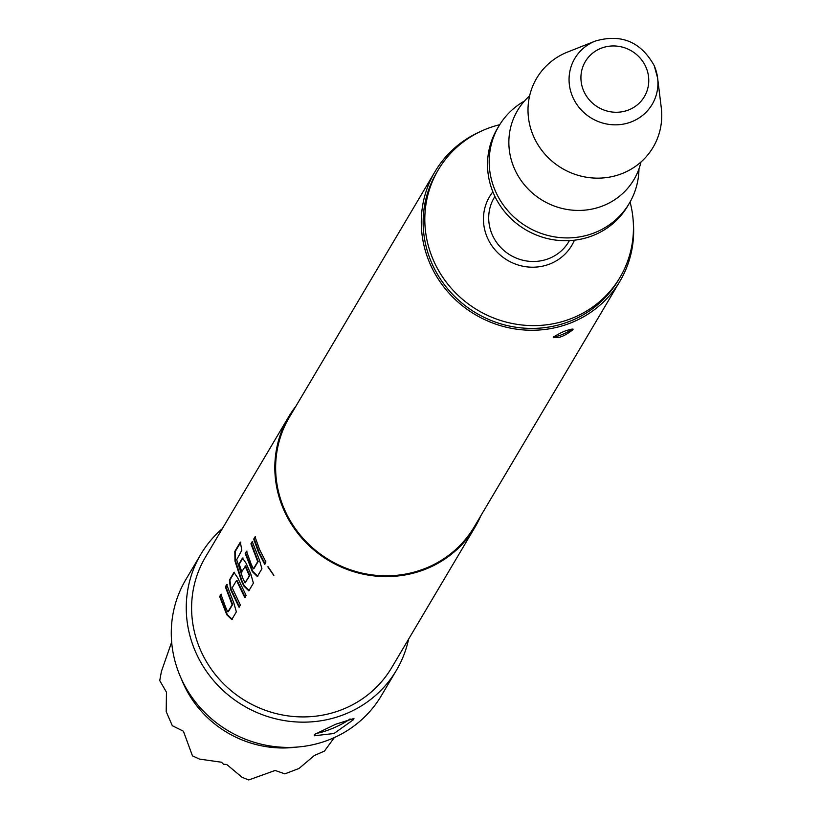 <?xml version="1.0" encoding="UTF-8"?>
<svg xmlns="http://www.w3.org/2000/svg" width="821" height="821" viewBox="0 0 821 821"><rect width="100%" height="100%" fill="white"/><g stroke="black" fill="none" stroke-linecap="round" stroke-linejoin="round"><path stroke-width="1.23" d="M273.824 575.47L267.82 566.839L273.824 575.47M273.875 575.336L268.098 566.798M227.91 611.871L232.148 604.728L225.365 586.892L226.678 584.685L233.8 602.871L236.356 611.861L231.768 619.588L226.76 614.734L219.648 596.539L220.952 594.332L225.621 607.253L227.581 611.512L228.392 611.666L232.63 604.513L225.878 586.769L227.191 584.562M232.23 619.342L227.243 614.519L220.161 596.415L219.648 596.539M245.253 597.39L237.228 580.837L236.448 580.632L232.21 587.774L240.379 605.077L239.065 607.294L230.619 589.611L229.387 580.108L233.975 572.381L237.649 577.748L246.105 595.43L244.791 597.637L236.735 581.001M239.527 607.037L231.112 589.447L230.619 589.611M245.099 582.9L249.81 575.542L245.612 565.864L241.384 572.309L238.737 564.345L242.493 558.013L246.167 563.38L250.836 574.136L253.402 583.126L248.814 590.863L243.806 585.999L241.343 580.734L234.98 561.092L234.816 551.404L240.327 542.127L241.826 550.286L236.674 559.717L242.8 578.282L245.099 582.9L249.338 575.757L245.11 566.018M249.266 590.617L244.289 585.784L241.836 580.55L235.504 561L234.98 561.092M241.887 572.145L239.25 564.222L243.006 557.89M253.473 568.779L257.712 561.626L250.928 543.789L252.242 541.583L259.364 559.778L261.92 568.758L257.332 576.496L252.324 571.632L245.202 553.446L246.516 551.23L251.175 564.16L253.135 568.419L253.956 568.563L258.194 561.42L251.442 543.676L252.755 541.46M257.794 576.25L252.806 571.426L245.715 553.323L245.202 553.446M265.091 563.945L258.872 551.815L254.243 538.956L253.72 539.079L255.033 536.872L259.693 549.793L265.932 561.985L264.629 564.191L258.379 552.01L253.72 539.079M314.402 734.508L335.727 724.225L353.943 718.508L353.687 719.524L333.973 733.512L314.248 735.77L314.402 734.508M553.333 337.144C562.252 331.561 568.799 329.067 572.976 329.652C564.52 336.302 557.972 338.796 553.333 337.144L553.241 337.739M573.089 329.108L572.976 329.652M533.496 136.194A67.681 64.531 -149.3 0 1 567.547 52.062L595.338 41.05A44.97 42.877 -149.3 0 0 572.709 96.96A44.97 42.877 -149.3 0 0 625.099 123.766A44.97 42.877 -149.3 0 0 657.611 77.985L661.264 107.643A67.681 64.531 -149.3 0 1 612.343 176.546A67.681 64.531 -149.3 0 1 533.496 136.194M641.006 161.953A67.681 64.531 -149.3 0 1 582.027 210.34A67.681 64.531 -149.3 0 1 514.346 168.469A67.681 64.531 -149.3 0 1 529.607 95.893M638.974 168.88A75.799 72.279 -149.3 0 1 629.276 203.372A75.799 72.279 -149.3 0 1 560.096 237.587A75.799 72.279 -149.3 0 1 495.33 190.924A75.799 72.279 -149.3 0 1 498.891 126.044A75.799 72.279 -149.3 0 1 524.506 100.993M629.276 203.372L627.613 206.184A75.799 72.279 -149.3 0 1 558.424 240.389A75.799 72.279 -149.3 0 1 493.667 193.735A75.799 72.279 -149.3 0 1 497.228 128.846L498.891 126.044M630.066 202.007A105.581 100.675 -149.3 0 1 619.937 277.498A105.581 100.675 -149.3 0 1 523.572 325.157A105.581 100.675 -149.3 0 1 433.375 260.165A105.581 100.675 -149.3 0 1 438.322 169.783A105.581 100.675 -149.3 0 1 499.702 124.7M438.322 169.783L436.659 172.595A105.581 100.675 30.7 0 0 431.702 262.966A105.581 100.675 30.7 0 0 521.91 327.959A105.581 100.675 30.7 0 0 618.275 280.31L619.937 277.498M171.661 642.094L161.419 671.424L159.736 680.588L166.447 692.165L166.201 711.643L172.318 725.713L183.422 731.224L192.473 755.874L199.544 759.107L221.516 762.237L223.558 764.289L226.709 764.454L242.041 777.282L248.742 779.95L275.127 770.457L284.856 773.864L299.008 768.466L314.412 755.474L324.459 751.071L334.332 737.566M181.318 678.762A105.581 100.675 30.7 0 0 182.867 682.528A105.581 100.675 30.7 0 0 296.555 747.11M200.806 554.339L185.833 579.595A113.698 108.413 30.7 0 0 180.497 676.925A113.698 108.413 30.7 0 0 277.642 746.915A113.698 108.413 30.7 0 0 381.416 695.592L396.399 670.336A113.698 108.413 -149.3 0 1 292.615 721.659A113.698 108.413 -149.3 0 1 195.48 651.669A113.698 108.413 -149.3 0 1 200.806 554.339A113.698 108.413 -149.3 0 1 222.327 528.662M633.278 221.906A107.479 102.481 -149.3 0 1 619.906 281.275A107.479 102.481 -149.3 0 1 521.807 329.785A107.479 102.481 -149.3 0 1 429.988 263.623A107.479 102.481 -149.3 0 1 435.027 171.62A107.479 102.481 -149.3 0 1 480.706 131.422M619.906 281.275L474.261 526.836A107.479 102.481 -149.3 0 1 376.172 575.347A107.479 102.481 -149.3 0 1 284.353 509.184A107.479 102.481 -149.3 0 1 289.392 417.191L435.027 171.62M480.706 515.978A108.29 103.251 -149.3 0 1 474.969 527.246A108.29 103.251 -149.3 0 1 376.121 576.126A108.29 103.251 -149.3 0 1 283.614 509.472A108.29 103.251 -149.3 0 1 288.684 416.77A108.29 103.251 -149.3 0 1 295.827 406.333M474.969 527.246L391.74 667.576A108.29 103.251 -149.3 0 1 292.902 716.446A108.29 103.251 -149.3 0 1 200.386 649.791A108.29 103.251 -149.3 0 1 205.466 557.1L288.684 416.77M408.601 639.138A113.698 108.413 -149.3 0 1 396.399 670.336M553.539 336.856A10.827 1.97 156.5 0 0 563.155 334.096A10.827 1.97 156.5 0 0 572.083 328.893M315.449 733.369A21.654 3.941 156.5 0 0 332.772 728.289A21.654 3.941 156.5 0 0 350.064 718.898M254.243 538.956L255.547 536.749M251.442 543.676L250.928 543.789M245.715 553.323L247.029 551.117M235.504 561L235.35 551.353L234.816 551.404M235.35 551.353L240.861 542.076M239.25 564.222L238.737 564.345M231.112 589.447L229.901 579.995L229.387 580.108M229.901 579.995L234.488 572.258M237.228 580.837L236.448 580.632M225.878 586.769L225.365 586.892M220.161 596.415L221.465 594.209M494.909 196.435L494.242 197.563A43.318 41.296 30.7 0 0 492.21 234.642A43.318 41.296 30.7 0 0 529.217 261.304A43.318 41.296 30.7 0 0 568.748 241.754L569.415 240.625M574.423 240.204A47.803 45.576 -149.3 0 1 531.187 267.184A47.803 45.576 -149.3 0 1 487.325 237.577A47.803 45.576 -149.3 0 1 492.877 191.837M645.983 67.24A34.328 32.727 30.7 0 0 601.393 48.152A34.328 32.727 30.7 0 0 583.71 90.987A34.328 32.727 30.7 0 0 628.311 110.065A34.328 32.727 30.7 0 0 645.983 67.24M654.275 65.844A44.97 42.877 -149.3 0 1 657.611 77.985L654.255 65.721C640.944 41.809 621.312 33.579 595.338 41.05"/></g></svg>
